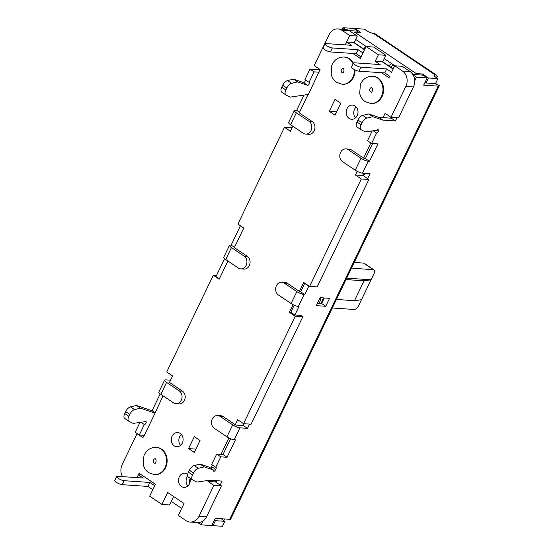 <?xml version="1.0" encoding="UTF-8"?>
<svg xmlns="http://www.w3.org/2000/svg" width="554" height="554" viewBox="0 0 554 554"><rect width="100%" height="100%" fill="white"/><g stroke="black" fill="none" stroke-linecap="round" stroke-linejoin="round"><path stroke-width="0.83" d="M226.946 436.815L214.28 428.29A6.828 5.678 -86.1 0 1 211.732 420.438A6.828 5.678 -86.1 0 1 217.611 415.514A6.828 5.678 -86.1 0 1 220.021 416.352L232.694 424.876A5.685 1.371 25.7 0 0 239.93 427.84L234.183 439.779A5.685 1.371 -154.3 0 1 226.946 436.815L232.694 424.876M244.293 423.741L243.4 425.604L235.845 425.091L223.172 416.566A6.828 5.678 -86.1 0 0 220.762 415.729L217.611 415.514M243.4 425.604L247.486 428.353L239.93 427.84M242.666 425.555L243.559 423.692L237.666 419.731L235.27 424.703M208.477 480.373L207.979 481.412L215.534 481.925L216.136 480.671M228.892 437.958L220.984 454.391M378.354 54.784L375.238 61.252L382.17 61.723A5.685 2.846 123.9 0 1 382.752 61.861L385.909 55.296L373.645 47.048L366.09 46.536L378.354 54.784L385.909 55.296M381.505 72.706L388.956 77.719L389.67 76.223L384.767 72.927L386.685 68.945L360.869 67.193L358.95 71.175A4.55 1.094 25.7 0 1 354.131 69.402A4.55 1.094 25.7 0 1 351.582 67.006L353.5 63.024A4.55 1.094 25.7 0 1 354.331 62.796L380.148 64.548L375.238 61.252M386.685 68.945L391.588 72.249L394.697 65.781L402.467 71.002L410.022 71.514L402.259 66.293L394.697 65.781M405.853 86.452L391.006 117.289L398.568 117.801L413.409 86.964L405.853 86.452A11.378 9.46 -86.1 0 0 402.467 71.002M390.605 118.154L391.02 117.289L385.127 113.328L383.049 117.642M370.848 142.987L363.576 158.098L351.485 149.961A6.828 5.678 -86.1 0 0 349.068 149.116L345.925 148.908A6.828 5.678 -86.1 0 0 340.038 153.825A6.828 5.678 -86.1 0 0 342.587 161.685L355.259 170.203L361 158.271A5.685 1.371 25.7 0 0 368.237 161.228L369.497 161.318L377.876 143.908L371.582 143.479L376.602 133.05A1.704 0.852 -56.1 0 0 378.451 131.104L377.039 130.155M357.205 171.345L355.439 175.009L361.326 178.97L309.617 286.404L303.731 282.45L299.423 291.404L287.325 283.26A6.828 5.678 -86.1 0 0 284.915 282.422L281.771 282.208A6.828 5.678 -86.1 0 0 275.885 287.131A6.828 5.678 -86.1 0 0 278.433 294.991L291.106 303.509L296.847 291.57A5.685 1.371 25.7 0 0 304.084 294.534L304.714 294.576L308.786 286.12L309.243 286.155M293.045 304.652L289.368 312.29L295.254 316.251L243.545 423.692L251.101 424.205L302.809 316.763L301.584 315.939L301.826 315.441L294.901 314.97L298.966 306.514L298.336 306.473A5.685 1.371 -154.3 0 1 291.106 303.509M207.979 481.412L213.865 485.366L199.024 516.21L206.58 516.723L221.42 485.879L220.194 485.055L222.112 481.08L209.516 480.221L196.912 482.091L192.681 479.972A5.685 2.846 123.9 0 1 192.522 479.882A5.685 2.846 123.9 0 1 192.55 474.944L193.491 472.991L189.406 470.242L188.464 472.195A5.685 2.846 123.9 0 0 188.436 477.132A5.685 2.846 123.9 0 0 188.595 477.223M136.983 477.624L139.089 473.255L155.432 484.251L149.691 496.19L161.948 504.438L167.696 492.499L184.039 503.496L178.298 515.435L186.061 520.656A11.378 9.46 -86.1 0 0 190.077 522.055A11.378 9.46 -86.1 0 0 199.024 516.21M144.047 435.299L142.918 437.646L137.032 433.685L122.192 464.522A11.378 9.46 -86.1 0 0 122.524 476.641M139.961 422.411L135.238 432.231L139.324 434.98L144.359 435.319L155.044 413.118L140.508 408.194L134.567 409.628A5.685 2.846 -56.1 0 0 129.761 414.316L125.675 411.567A5.685 2.846 -56.1 0 1 130.481 406.878L136.423 405.452L152.08 410.743L160.203 393.866M163.049 395.805L155.044 413.118M170.57 380.183L165.646 379.85A5.685 1.371 25.7 0 0 164.607 380.134A5.685 1.371 25.7 0 0 166.588 382.385L160.84 394.323L173.513 402.841A6.828 5.678 -86.1 0 0 175.923 403.686L179.067 403.894A6.828 5.678 -86.1 0 0 184.953 398.977A6.828 5.678 -86.1 0 0 182.404 391.117L169.489 382.433L172.599 375.965L166.719 372.004L213.297 275.213L219.183 279.168L227.923 261.01M240.443 225.783L231.15 245.097L230.519 245.048A5.685 1.371 25.7 0 0 229.481 245.332A5.685 1.371 25.7 0 0 231.461 247.59L225.713 259.521L238.386 268.046A6.828 5.678 -86.1 0 0 240.796 268.884L243.94 269.099A6.828 5.678 -86.1 0 0 249.826 264.182A6.828 5.678 -86.1 0 0 247.278 256.322L234.363 247.638L243.795 228.04L237.908 224.079L284.493 127.282L290.379 131.243L292.796 126.215M305.669 134.089A6.828 5.678 -86.1 0 0 311.549 129.172A6.828 5.678 -86.1 0 0 309 121.312L296.335 112.787L290.587 124.726L303.26 133.251A6.828 5.678 -86.1 0 0 305.669 134.089L308.813 134.303A6.828 5.678 -86.1 0 0 314.7 129.387A6.828 5.678 -86.1 0 0 312.151 121.527L299.236 112.836L308.072 94.478M285.857 89.977L286.799 88.017L282.713 85.268L281.771 87.227L285.857 89.977A5.685 2.846 -56.1 0 0 285.829 94.907A5.685 2.846 -56.1 0 0 285.989 95.004L290.22 97.123L308.426 94.422L320.06 69.562L314.18 65.607L329.021 34.764A11.378 9.46 -86.1 0 1 337.961 28.919A11.378 9.46 -86.1 0 1 341.977 30.318L349.747 35.539L345.253 44.881M352.898 53.461L360.349 58.475L366.09 46.536M349.11 118.404A7.112 5.914 93.9 0 1 346.458 110.218A7.112 5.914 93.9 0 1 352.579 105.094A7.112 5.914 93.9 0 1 355.093 105.966A7.112 5.914 93.9 0 1 357.745 114.152A7.112 5.914 93.9 0 1 351.617 119.276A7.112 5.914 93.9 0 1 349.11 118.404M174.205 445.852A7.112 5.914 93.9 0 1 171.553 437.667A7.112 5.914 93.9 0 1 177.682 432.542A7.112 5.914 93.9 0 1 180.189 433.415A7.112 5.914 93.9 0 1 182.848 441.6A7.112 5.914 93.9 0 1 176.719 446.725A7.112 5.914 93.9 0 1 174.205 445.852M335.004 99.367L340.731 103.217L334.983 115.156L329.263 111.306L335.004 99.367M194.295 452.452L188.575 448.601L194.316 436.663L200.036 440.513L194.295 452.452M156.138 447.39L156.706 447.431A13.649 11.357 93.9 0 1 161.526 449.107A13.649 11.357 93.9 0 1 166.622 464.827A13.649 11.357 93.9 0 1 154.857 474.667L154.289 474.626A13.649 11.357 93.9 0 0 166.055 464.785A13.649 11.357 93.9 0 0 160.958 449.072A13.649 11.357 93.9 0 0 156.138 447.39C150.459 447.348 146.388 450.132 143.922 455.727L143.306 464.702C144.165 468.123 145.958 470.789 148.687 472.694L154.289 474.626M353.092 63.876A13.649 11.357 93.9 0 0 348.833 58.71A13.649 11.357 93.9 0 0 344.006 57.027L344.574 57.062A13.649 11.357 93.9 0 1 349.394 58.745A13.649 11.357 93.9 0 1 353.362 63.308M355.01 69.866A13.649 11.357 93.9 0 1 342.725 84.298L342.164 84.263A13.649 11.357 93.9 0 0 354.435 69.569M190.098 478.247A7.112 5.914 93.9 0 1 183.907 487.381A7.112 5.914 93.9 0 1 181.4 486.509A7.112 5.914 93.9 0 1 178.741 478.324A7.112 5.914 93.9 0 1 184.87 473.199A7.112 5.914 93.9 0 1 187.384 474.072A7.112 5.914 93.9 0 1 187.744 474.335M372.551 76.265L373.181 76.307A13.649 11.357 93.9 0 1 378.001 77.989A13.649 11.357 93.9 0 1 383.098 93.702A13.649 11.357 93.9 0 1 371.332 103.543L370.709 103.501A13.649 11.357 93.9 0 0 382.468 93.661A13.649 11.357 93.9 0 0 377.378 77.948A13.649 11.357 93.9 0 0 372.551 76.265C366.873 76.223 362.801 79.007 360.335 84.603L359.719 93.578C360.578 96.998 362.371 99.665 365.107 101.569L370.709 103.501M187.737 476.018A7.112 5.914 -86.1 0 0 187.834 485.969M434.468 83.536L439.218 85.482A5.685 1.371 -154.3 0 1 439.225 85.856L230.755 519.029A5.685 1.371 -154.3 0 1 229.716 519.306L215.236 518.329L211.746 525.573L201.047 524.846L202.833 521.134A11.378 9.46 -86.1 0 0 206.58 516.723M309.617 286.404L317.172 286.917L368.881 179.482L367.655 178.651L370.051 173.679L362.496 173.167A5.685 1.371 -154.3 0 1 355.259 170.203M413.409 86.964A11.378 9.46 -86.1 0 0 414.704 80.898L416.49 77.186L427.196 77.906L423.706 85.157L438.186 86.14A5.685 1.371 -154.3 0 0 439.225 85.856M161.948 504.438L169.503 504.95L173.589 496.467M190.077 522.055L197.633 522.567A11.378 9.46 -86.1 0 0 197.66 522.574A11.378 9.46 -86.1 0 0 202.833 521.134M216.87 480.72L216.108 482.305L215.534 481.925M364.809 173.326L363.569 175.902L362.995 175.521L364.075 173.277M416.49 77.186L413.104 74.908A11.378 9.46 -86.1 0 0 410.022 71.514M355.509 117.891A7.112 5.914 93.9 0 1 356.25 106.991M180.604 445.34A7.112 5.914 93.9 0 1 181.345 434.44M329.263 111.306L336.597 111.804M195.908 449.1L188.575 448.601M234.183 439.779L235.443 439.862L227.064 457.272L220.769 456.842L215.748 467.271A1.704 0.852 -56.1 0 1 215.984 467.347A1.704 0.852 -56.1 0 1 215.672 469.342A1.704 0.852 -56.1 0 1 214.737 470.858A1.704 0.852 -56.1 0 1 213.581 471.212A1.704 0.852 -56.1 0 1 213.477 469.993L204.239 466.87L198.297 468.296A5.685 2.846 123.9 0 0 193.491 472.991M249.535 424.094L247.486 428.353M391.754 117.337L391.339 118.203L378.742 117.351L368.68 113.951L362.738 115.377A5.685 2.846 123.9 0 0 357.932 120.066L356.991 122.025L361.076 124.775A5.685 2.846 123.9 0 0 361.049 129.705A5.685 2.846 123.9 0 0 361.208 129.795L365.439 131.914L377.011 130.204A1.704 0.852 -56.1 0 1 378.763 129.117A1.704 0.852 -56.1 0 1 378.451 131.104M361.076 124.775L362.018 122.815L357.932 120.066M396.996 117.697L395.424 120.952L382.828 120.1L372.766 116.693L366.824 118.127A5.685 2.846 123.9 0 0 362.018 122.815M320.129 297.678L316.299 305.635L325.738 306.279L329.575 298.315L320.129 297.678M325.738 306.279L321.652 303.53L317.449 303.239M324.332 297.962L321.652 303.53M425.853 82.83L424.856 82.761M427.196 77.906L423.111 75.157L412.841 74.465M356.991 122.025A5.685 2.846 123.9 0 0 356.963 126.956A5.685 2.846 123.9 0 0 357.122 127.046M372.219 130.91L367.496 140.73L371.582 143.479M372.634 143.548L365.411 158.569L363.576 158.098M305.157 283.406L304.693 283.371L300.628 291.826L299.423 291.404M294.188 305.206L290.808 312.221L294.901 314.97M230.568 438.74L222.978 454.522L216.683 454.093L211.663 464.522L215.748 467.271M212.057 464.792A1.704 0.852 -56.1 0 1 211.58 466.593A1.704 0.852 123.9 0 1 210.659 468.102M213.477 469.993L209.391 467.244L200.153 464.12L194.212 465.554A5.685 2.846 123.9 0 0 189.406 470.242M201.047 524.846L197.66 522.574M216.108 482.305L220.194 485.055M154.732 485.719L149.878 482.451L147.96 486.433L122.143 484.681A4.55 1.094 -154.3 0 1 117.323 482.901A4.55 1.094 -154.3 0 1 114.775 480.505L116.686 476.53A4.55 1.094 -154.3 0 1 117.517 476.301L143.334 478.054L138.431 474.75L141.637 474.972M147.96 486.433L152.814 489.694M137.046 477.624L138.431 474.75M349.747 35.539L357.302 36.052L354.151 42.603A5.685 2.846 -56.1 0 1 354.401 42.734L364.615 49.604M361.076 56.951L356.222 53.69L358.14 49.708L362.995 52.976M358.14 49.708L332.324 47.956L330.406 51.938L356.222 53.69M345.315 44.881L346.693 42.007L351.603 45.31L325.787 43.558A4.55 1.094 25.7 0 0 324.956 43.787A4.55 1.094 25.7 0 0 327.504 46.183A4.55 1.094 25.7 0 0 332.324 47.956M346.693 42.007L353.625 42.478A5.685 2.846 123.9 0 1 354.151 42.603M324.956 43.787L323.037 47.762A4.55 1.094 25.7 0 0 325.586 50.158A4.55 1.094 25.7 0 0 330.406 51.938M357.302 36.052L349.539 30.83A11.378 9.46 -86.1 0 0 345.516 29.431A11.378 9.46 -86.1 0 0 345.495 29.424L342.926 27.7L353.632 28.427L357.718 31.176L349.172 30.595M357.191 32.27L357.718 31.176M363.999 49.195L365.515 46.051M139.324 434.98L144.345 424.551A1.704 0.852 -56.1 0 0 145.896 423.332A1.704 0.852 -56.1 0 0 146.014 421.642A1.704 0.852 -56.1 0 0 145.633 421.573L133.182 423.415L128.95 421.296A5.685 2.846 -56.1 0 1 128.791 421.206A5.685 2.846 -56.1 0 1 128.819 416.276L129.761 414.316M286.799 88.017A5.685 2.846 -56.1 0 1 291.605 83.329L297.546 81.902L307.491 85.261A1.704 0.852 -56.1 0 0 309.104 84.173A1.704 0.852 -56.1 0 0 309.291 82.38A1.704 0.852 -56.1 0 0 309.056 82.304L314.076 71.875L319.111 72.214M342.206 29.203L342.926 27.7M284.493 127.282L292.034 127.794M319.949 69.804L309.984 69.125L304.97 79.554L309.056 82.304M282.713 85.268A5.685 2.846 -56.1 0 1 287.519 80.579L293.461 79.153L303.398 82.511A1.704 0.852 123.9 0 0 304.887 81.625A1.704 0.852 123.9 0 0 305.358 79.818M281.903 92.255A5.685 2.846 -56.1 0 1 281.744 92.158A5.685 2.846 -56.1 0 1 281.771 87.227M296.335 112.787A5.685 1.371 -154.3 0 1 294.354 110.537A5.685 1.371 -154.3 0 1 295.393 110.253L296.653 110.343L304.001 95.08M224.605 258.69L215.97 276.626L219.322 278.884M125.675 411.567L124.733 413.526L128.819 416.276M124.865 418.547A5.685 2.846 -56.1 0 1 124.705 418.457A5.685 2.846 -56.1 0 1 124.733 413.526M160.84 394.323A5.685 1.371 -154.3 0 1 158.866 392.066L164.607 380.134M154.94 412.668L152.08 410.743M136.423 405.452L140.508 408.194M140.945 422.266L144.345 424.551M166.588 382.385L179.254 390.902L182.404 391.117M175.923 403.686A6.828 5.678 -86.1 0 0 181.802 398.762A6.828 5.678 -86.1 0 0 179.254 390.902M213.297 275.213L216.552 275.435M225.713 259.521A5.685 1.371 -154.3 0 1 223.74 257.271L229.481 245.332M231.461 247.59L244.127 256.107L247.278 256.322M240.796 268.884A6.828 5.678 -86.1 0 0 246.675 263.967A6.828 5.678 -86.1 0 0 244.127 256.107M231.15 245.097L234.501 247.347M137.032 433.685L137.44 433.713M435.7 83.197A2.846 2.368 -86.1 0 0 436.926 84.277L436.136 84.222M394.157 66.916A9.099 7.569 -86.1 0 0 392.703 68.537M223.65 520.518L224.543 518.959M221.371 518.745A5.685 1.371 25.7 0 0 222.978 520.067L224.848 521.328L215.402 520.684L214.419 520.026M222.853 518.842L223.033 520.109M393.915 65.157A9.099 7.569 -86.1 0 0 390.57 67.103M355.675 39.431L366.249 46.55M384.282 58.676L394.864 65.787M425.077 82.311L426.061 82.968L435.506 83.612L437.895 78.633L436.033 77.38A5.685 1.371 -154.3 0 1 434.052 75.129A5.685 1.371 -154.3 0 1 435.091 74.845L373.438 33.372A5.685 1.371 -154.3 0 1 366.201 30.408L364.338 29.154L354.892 28.51L354.615 29.085M437.895 78.633L428.457 77.996L422.501 73.987L421.975 75.081M415.673 74.658L416.199 73.564L422.501 73.987M416.199 73.564L354.546 32.09L353.784 33.683M354.892 28.51L360.848 32.52L354.546 32.09M436.136 77.449L437.244 76.494A5.685 2.846 123.9 0 0 436.504 75.143A5.685 2.846 123.9 0 0 435.721 74.887M436.787 77.885L437.244 76.494M436.504 75.143L374.85 33.669A5.685 2.846 123.9 0 0 374.068 33.413M428.457 77.996L426.061 82.968M439.218 85.482L436.926 84.277M395.424 120.952L391.339 118.203M414.704 80.898A11.378 9.46 -86.1 0 0 413.104 74.908M355.439 175.009L362.995 175.521M351.485 149.961L348.334 149.746A6.828 5.678 -86.1 0 0 345.925 148.908M348.334 149.746L361 158.271M369.497 161.318L365.411 158.569M373.202 130.765L376.602 133.05M372.766 116.693L368.68 113.951M382.828 120.1L378.742 117.351M363.569 175.902L367.655 178.651M289.368 312.29L291.085 312.408M287.325 283.26L284.181 283.052A6.828 5.678 -86.1 0 0 281.771 282.208M284.181 283.052L296.847 291.57M304.714 294.576L300.628 291.826M308.786 286.12L304.693 283.371M300.739 315.364L301.584 315.939M295.254 316.251L302.809 316.763M361.326 178.97L368.881 179.482M353.5 63.024A4.55 1.094 25.7 0 0 356.049 65.42A4.55 1.094 25.7 0 0 360.869 67.193M358.95 71.175L384.767 72.927M382.752 61.861A5.685 2.846 -56.1 0 1 382.946 61.972L393.208 68.876M181.684 508.399L171.228 501.363M212.023 524.998L213.006 525.663L222.452 526.3L224.848 521.328M215.402 520.684L213.006 525.663M309.984 69.125L314.076 71.875M293.461 79.153L297.546 81.902M299.513 112.261L296.653 110.343M290.587 124.726A5.685 1.371 -154.3 0 1 288.613 122.476L294.354 110.537M116.686 476.53A4.55 1.094 -154.3 0 0 119.235 478.926A4.55 1.094 -154.3 0 0 124.061 480.699L149.878 482.451M213.865 485.366L221.42 485.879M204.239 466.87L200.153 464.12M215.672 469.342L211.58 466.593M220.769 456.842L216.683 454.093M227.064 457.272L222.978 454.522M320.925 303.474L323.605 297.913M320.884 297.727A9.099 4.55 -56.1 0 1 318.979 303.343M364.068 280.802L371.062 279.798L361.485 299.693L354.491 300.697L364.068 280.802L345.994 279.576M346.686 278.143L371.062 279.798L373.936 273.828A4.55 2.271 123.9 0 0 373.957 269.881A4.55 2.271 123.9 0 0 373.334 269.673L351.471 268.191M336.416 299.472L354.491 300.697M332.324 307.989L354.179 309.471A4.55 2.271 123.9 0 0 358.611 305.663L361.485 299.693M354.235 262.451L363.521 263.081A4.55 2.271 -56.1 0 1 364.144 263.282L373.957 269.881M391.692 63.662A11.378 9.46 -86.1 0 0 388.846 65.94M190.119 478.317A11.378 9.46 -86.1 0 0 189.613 483.483M223.172 416.566L220.021 416.352M304.084 294.534L298.336 306.473M368.237 161.228L362.496 173.167M229.716 519.306L438.186 86.14M364.518 49.812L353.625 42.478M349.539 30.83L341.977 30.318M130.481 406.878L134.567 409.628M434.481 76.113L435.091 74.845M362.738 115.377L366.824 118.127M393.111 69.084L382.17 61.723M371.478 92.151L371.443 92.158C371.339 93.065 373.638 89.637 371.803 87.643L371.755 87.608A2.278 1.891 -86.1 0 0 369.823 89.263A2.278 1.891 -86.1 0 0 370.674 91.874A2.278 1.891 -86.1 0 0 371.457 92.151M303.398 82.511L307.491 85.261M287.519 80.579L291.605 83.329M309 121.312L312.151 121.527M343.224 68.377A2.278 1.891 -86.1 0 0 341.278 70.026A2.278 1.891 -86.1 0 0 342.13 72.636A2.278 1.891 -86.1 0 0 342.912 72.913L342.898 72.913C342.794 73.827 345.094 70.4 343.265 68.398L343.238 68.377M154.261 462.999A2.278 1.891 -86.1 0 0 155.037 463.276L155.03 463.283C154.926 464.19 157.218 460.762 155.39 458.76L155.369 458.74A2.278 1.891 -86.1 0 0 153.41 460.388A2.278 1.891 -86.1 0 0 154.261 462.999M124.061 480.699L122.143 484.681M188.464 472.195L192.55 474.944M194.212 465.554L198.297 468.296M373.334 269.673L363.521 263.081M345.516 29.431L337.961 28.919M128.791 421.206L124.705 418.457M356.963 126.956L361.049 129.705M285.829 94.907L281.744 92.158M344.006 57.027C338.328 56.986 334.256 59.763 331.791 65.365L331.174 74.34C332.033 77.761 333.827 80.427 336.562 82.324L342.164 84.263M188.436 477.132L192.522 479.882"/></g></svg>
